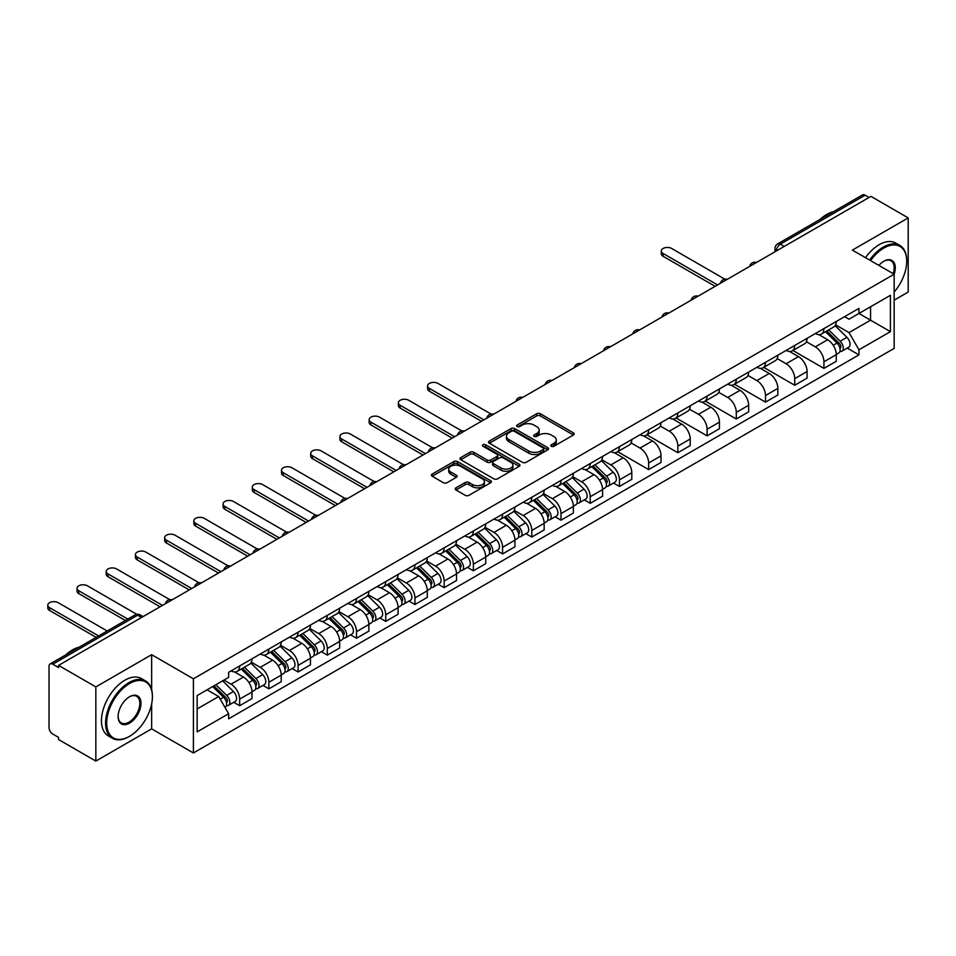 <?xml version="1.0" encoding="UTF-8"?>
<svg xmlns="http://www.w3.org/2000/svg" width="956" height="956" viewBox="0 0 956 956"><rect width="100%" height="100%" fill="white"/><g stroke="black" fill="none" stroke-linecap="round" stroke-linejoin="round"><path stroke-width="1.43" d="M551.325 446.273A1.816 1.052 0 0 0 553.894 446.273L573.433 434.992A2.605 1.506 0 0 0 574.186 433.928A2.605 1.506 0 0 0 573.433 432.865L540.343 413.769A2.605 1.506 0 0 0 536.663 413.769L517.136 425.038A1.816 1.052 0 0 0 516.599 425.79A1.816 1.052 0 0 0 517.136 426.531A1.816 1.052 0 0 0 519.706 426.531L522.239 425.073A8.317 4.804 0 0 1 533.998 425.073L536.758 426.663A8.317 4.804 0 0 1 539.196 430.057A8.317 4.804 0 0 1 536.758 433.45L534.225 434.908A1.816 1.052 0 0 0 533.699 435.649A1.816 1.052 0 0 0 534.225 436.402A1.816 1.052 0 0 0 536.806 436.402L539.327 434.944A8.317 4.804 0 0 1 551.098 434.944L553.847 436.534A8.317 4.804 0 0 1 556.284 439.927A8.317 4.804 0 0 1 553.847 443.321L551.325 444.779A1.816 1.052 0 0 0 550.787 445.52A1.816 1.052 0 0 0 551.325 446.273L551.325 444.779M455.964 487.847A2.605 1.506 0 0 0 455.211 488.898A2.605 1.506 0 0 0 455.964 489.962L465.249 495.328A2.605 1.506 0 0 0 468.93 495.328L490.619 482.804A2.605 1.506 0 0 0 491.384 481.74A2.605 1.506 0 0 0 490.619 480.677L457.53 461.581A2.605 1.506 0 0 0 453.861 461.581L432.16 474.104A2.605 1.506 0 0 0 431.407 475.156A2.605 1.506 0 0 0 432.16 476.219L443.381 482.696A2.605 1.506 0 0 0 447.05 482.696L456.335 477.331A2.605 1.506 0 0 0 457.099 476.279A2.605 1.506 0 0 0 456.335 475.216L450.778 472.001A6.955 4.015 0 0 1 448.734 469.169A6.955 4.015 0 0 1 453.036 465.453A6.955 4.015 0 0 1 460.613 466.325L482.398 478.896A6.955 4.015 0 0 1 484.429 481.74A6.955 4.015 0 0 1 480.139 485.445A6.955 4.015 0 0 1 472.563 484.573L468.93 482.481A2.605 1.506 0 0 0 465.249 482.481L455.964 487.847L455.964 489.962M193.399 678.796L151.646 654.681L95.839 686.91L58.567 665.388L870.94 196.374L908.2 217.896L852.394 250.114L894.159 274.217L193.399 678.796L193.399 752.97L894.159 348.39L894.159 274.217A16.156 9.333 -60 0 0 883.858 261.251L883.858 261.251A16.156 9.333 -60 0 0 878.899 265.409M522.418 462.322A2.605 1.506 0 0 0 526.099 462.322L547.788 449.798A2.605 1.506 0 0 0 548.541 448.734A2.605 1.506 0 0 0 547.788 447.671L514.698 428.575A2.605 1.506 0 0 0 511.018 428.575L489.329 441.098A2.605 1.506 0 0 0 488.576 442.15A2.605 1.506 0 0 0 489.329 443.214L522.418 462.322M483.712 446.655A1.816 1.052 0 0 1 485.564 446.918L485.564 444.755L519.204 464.174A2.605 1.506 0 0 1 519.968 465.237A2.605 1.506 0 0 1 519.204 466.301L497.514 478.825A2.605 1.506 0 0 1 493.834 478.825L460.744 459.716L460.744 457.601A2.605 1.506 0 0 0 459.991 458.653A2.605 1.506 0 0 0 460.744 459.716M460.744 457.601L470.029 452.236A2.605 1.506 0 0 1 473.71 452.236L487.13 459.979A2.605 1.506 0 0 0 490.798 459.979L496.965 456.43A2.605 1.506 0 0 0 497.718 455.367A2.605 1.506 0 0 0 496.965 454.303L482.995 446.237A1.816 1.052 0 0 1 482.457 445.496A1.816 1.052 0 0 1 483.581 444.528A1.816 1.052 0 0 1 485.564 444.755M95.839 686.91L95.839 761.072L58.567 739.562L58.567 737.399L52.771 734.041A5.294 3.059 -120 0 1 49.019 727.564L49.019 666.368A5.294 3.059 -120 0 1 50.118 663.942L134.951 614.959A5.294 3.059 60 0 1 137.604 615.222L52.771 664.205A5.294 3.059 -120 0 0 50.118 663.942M894.159 300.172L908.2 292.058L908.2 217.896M95.839 761.072L151.646 728.854L193.399 752.97M58.567 665.388L58.567 667.551L52.771 664.205M784.231 246.433L780.299 244.162A5.294 3.059 60 0 0 777.646 243.9L862.479 194.928A5.294 3.059 60 0 1 865.132 195.191L780.299 244.162A5.294 3.059 120 0 0 776.547 250.651L776.547 250.866M869.064 197.462L865.132 195.191M823.929 328.601A12.177 7.039 60 0 1 821.407 334.074L833.763 326.94A12.177 7.039 -120 0 0 836.285 321.467M806.386 341.722L815.313 346.873A12.177 7.039 60 0 1 823.929 361.798L836.285 354.664A12.177 7.039 -120 0 0 827.681 339.739L818.826 334.636M836.285 354.664L836.285 361.26L823.929 368.395L792.942 350.505M821.407 334.074A12.177 7.039 60 0 1 815.408 333.525M823.929 361.798L823.929 368.395M794.711 345.475A12.177 7.039 60 0 1 792.189 350.936L804.558 343.801A12.177 7.039 -120 0 0 807.079 338.34M763.736 367.367L794.711 385.256L807.079 378.122L807.079 371.525A12.177 7.039 -120 0 0 798.463 356.612L789.62 351.497M792.189 350.936A12.177 7.039 60 0 1 786.191 350.386M777.18 358.584L786.107 363.746A12.177 7.039 60 0 1 794.711 378.66L794.711 385.256M765.505 362.336A12.177 7.039 60 0 1 762.984 367.809L775.34 360.675A12.177 7.039 -120 0 0 777.861 355.202M734.519 384.24L765.505 402.129L777.861 394.995L777.861 388.399A12.177 7.039 -120 0 0 769.245 373.473L760.402 368.371M762.984 367.809A12.177 7.039 60 0 1 756.985 367.259M747.962 375.457L756.889 380.608A12.177 7.039 60 0 1 765.505 395.533L765.505 402.129M736.287 379.209A12.177 7.039 60 0 1 733.766 384.671L746.122 377.536A12.177 7.039 -120 0 0 748.644 372.063M705.301 401.102L736.287 418.991L748.644 411.857L748.644 405.26A12.177 7.039 -120 0 0 740.04 390.335L731.185 385.232M733.766 384.671A12.177 7.039 60 0 1 727.767 384.121M718.745 392.319L727.671 397.481A12.177 7.039 60 0 1 736.287 412.395L736.287 418.991M707.07 396.071A12.177 7.039 60 0 1 704.548 401.544L716.916 394.398A12.177 7.039 -120 0 0 719.438 388.937M676.095 417.975L707.082 435.852L719.438 428.718L719.438 422.122A12.177 7.039 -120 0 0 710.822 407.208L701.979 402.094M704.548 401.544A12.177 7.039 60 0 1 698.561 400.994M689.539 409.192L698.466 414.342A12.177 7.039 60 0 1 707.082 429.268L707.082 435.852M677.864 412.932A12.177 7.039 60 0 1 675.342 418.405L687.699 411.271A12.177 7.039 -120 0 0 690.22 405.798M646.877 434.837L677.864 452.726L690.22 445.592L690.22 438.995A12.177 7.039 -120 0 0 681.604 424.07L672.761 418.967M675.342 418.405A12.177 7.039 60 0 1 669.343 417.856M660.321 426.053L669.248 431.204A12.177 7.039 60 0 1 677.864 446.129L677.864 452.726M648.646 429.806A12.177 7.039 60 0 1 646.125 435.267L658.481 428.133A12.177 7.039 -120 0 0 661.002 422.671M617.672 451.698L648.646 469.587L661.014 462.453L661.014 455.857A12.177 7.039 -120 0 0 652.398 440.943L643.543 435.828M646.125 435.267A12.177 7.039 60 0 1 640.126 434.717M631.103 442.927L640.03 448.077A12.177 7.039 60 0 1 648.646 462.991L648.646 469.587M619.44 446.667A12.177 7.039 60 0 1 616.907 452.14L629.275 445.006A12.177 7.039 -120 0 0 631.797 439.533M613.513 483.031L619.44 486.461L631.797 479.326L631.797 472.73A12.177 7.039 -120 0 0 623.181 457.805L614.338 452.702M616.907 452.14A12.177 7.039 60 0 1 610.92 451.591M601.898 459.788L610.824 464.939A12.177 7.039 60 0 1 619.44 479.864L619.44 486.461M590.222 463.541A12.177 7.039 60 0 1 587.701 469.002L600.057 461.868A12.177 7.039 -120 0 0 602.579 456.394M584.295 499.904L590.222 503.322L602.579 496.188L602.579 489.591A12.177 7.039 -120 0 0 593.963 474.666L585.12 469.563M587.701 469.002A12.177 7.039 60 0 1 581.702 468.452M572.68 476.65L581.606 481.812A12.177 7.039 60 0 1 590.222 496.726L590.222 503.322M561.005 480.402A12.177 7.039 60 0 1 558.483 485.875L570.84 478.729A12.177 7.039 -120 0 0 573.373 473.268M555.077 516.766L561.005 520.184L573.373 513.049L573.373 506.453A12.177 7.039 -120 0 0 564.757 491.539L555.902 486.425M558.483 485.875A12.177 7.039 60 0 1 552.484 485.325M543.462 493.523L552.389 498.674A12.177 7.039 60 0 1 561.005 513.599L561.005 520.184M531.799 497.263A12.177 7.039 60 0 1 529.277 502.737L541.634 495.602A12.177 7.039 -120 0 0 544.155 490.129M525.872 533.639L531.799 537.057L544.155 529.923L544.155 523.326A12.177 7.039 -120 0 0 535.539 508.401L526.696 503.298M529.277 502.737A12.177 7.039 60 0 1 523.279 502.187M514.256 510.385L523.183 515.535A12.177 7.039 60 0 1 531.799 530.461L531.799 537.057M502.581 514.137A12.177 7.039 60 0 1 500.06 519.598L512.416 512.464A12.177 7.039 -120 0 0 514.937 507.003M496.654 550.501L502.581 553.918L514.937 546.784L514.937 540.188A12.177 7.039 -120 0 0 506.322 525.274L497.479 520.16M500.06 519.598A12.177 7.039 60 0 1 494.061 519.048M485.039 527.258L493.965 532.408A12.177 7.039 60 0 1 502.581 547.322L502.581 553.918M473.363 530.998A12.177 7.039 60 0 1 470.842 536.471L483.198 529.337A12.177 7.039 -120 0 0 485.732 523.864M467.436 567.362L473.363 570.792L485.732 563.658L485.732 557.061A12.177 7.039 -120 0 0 477.116 542.136L468.261 537.033M470.842 536.471A12.177 7.039 60 0 1 464.843 535.922M455.821 544.119L464.759 549.27A12.177 7.039 60 0 1 473.363 564.195L473.363 570.792M444.158 547.872A12.177 7.039 60 0 1 441.636 553.333L453.992 546.199A12.177 7.039 -120 0 0 456.514 540.726M438.23 584.236L444.158 587.653L456.514 580.519L456.514 573.923A12.177 7.039 -120 0 0 447.898 558.997L439.055 553.894M441.636 553.333A12.177 7.039 60 0 1 435.637 552.783M426.615 560.981L435.542 566.143A12.177 7.039 60 0 1 444.158 581.057L444.158 587.653M414.94 564.733A12.177 7.039 60 0 1 412.418 570.206L424.775 563.06A12.177 7.039 -120 0 0 427.296 557.599M409.013 601.097L414.94 604.515L427.296 597.38L427.296 590.784A12.177 7.039 -120 0 0 418.68 575.87L409.837 570.756M412.418 570.206A12.177 7.039 60 0 1 406.42 569.657M397.397 577.854L406.324 583.005A12.177 7.039 60 0 1 414.94 597.93L414.94 604.515M385.722 581.595A12.177 7.039 60 0 1 383.201 587.068L395.569 579.934A12.177 7.039 -120 0 0 398.09 574.46M379.807 617.97L385.722 621.388L398.09 614.254L398.09 607.658A12.177 7.039 -120 0 0 389.474 592.732L380.631 587.629M383.201 587.068A12.177 7.039 60 0 1 377.202 586.518M368.191 594.716L377.118 599.866A12.177 7.039 60 0 1 385.722 614.792L385.722 621.388M356.516 598.468A12.177 7.039 60 0 1 353.995 603.929L366.351 596.795A12.177 7.039 -120 0 0 368.873 591.334M350.589 634.832L356.516 638.25L368.873 631.115L368.873 624.519A12.177 7.039 -120 0 0 360.257 609.605L351.414 604.491M353.995 603.929A12.177 7.039 60 0 1 347.996 603.379M338.974 611.589L347.9 616.74A12.177 7.039 60 0 1 356.516 631.653L356.516 638.25M327.299 615.329A12.177 7.039 60 0 1 324.777 620.803L337.133 613.668A12.177 7.039 -120 0 0 339.655 608.195M321.371 651.693L327.299 655.123L339.655 647.989L339.655 641.392A12.177 7.039 -120 0 0 331.051 626.467L322.196 621.364M324.777 620.803A12.177 7.039 60 0 1 318.778 620.253M309.756 628.451L318.683 633.601A12.177 7.039 60 0 1 327.299 648.527L327.299 655.123M298.081 632.203A12.177 7.039 60 0 1 295.559 637.664L307.928 630.53A12.177 7.039 -120 0 0 310.449 625.057M292.166 668.567L298.081 671.984L310.449 664.85L310.449 658.254A12.177 7.039 -120 0 0 301.833 643.34L292.99 638.226M295.559 637.664A12.177 7.039 60 0 1 289.56 637.114M280.55 645.312L289.477 650.474A12.177 7.039 60 0 1 298.081 665.388L298.081 671.984M268.875 649.064A12.177 7.039 60 0 1 266.354 654.537L278.71 647.403A12.177 7.039 -120 0 0 281.231 641.93M262.948 685.428L268.875 688.858L281.231 681.712L281.231 675.115A12.177 7.039 -120 0 0 272.615 660.202L263.772 655.099M266.354 654.537A12.177 7.039 60 0 1 260.355 653.988M251.332 662.185L260.259 667.336A12.177 7.039 60 0 1 268.875 682.261L268.875 688.858M239.657 665.926A12.177 7.039 60 0 1 237.136 671.399L249.492 664.265A12.177 7.039 -120 0 0 252.014 658.792M233.73 702.302L239.657 705.719L252.014 698.585L252.014 691.989A12.177 7.039 -120 0 0 243.41 677.063L234.555 671.96M237.136 671.399A12.177 7.039 60 0 1 231.137 670.849M223.931 680.098L231.041 684.197A12.177 7.039 60 0 1 239.657 699.123L239.657 705.719M844.626 316.663L849.024 319.196L890.406 295.308L870.558 306.768L870.558 320.176L849.024 332.604L835.604 324.861M197.151 708.958L218.685 696.53L228.615 713.714L197.151 731.878L197.151 695.55L228.615 677.386L228.615 672.307L858.954 308.382L858.954 313.472L890.406 331.636L858.954 349.8L849.024 332.604M890.406 295.308L890.406 331.636M228.615 713.714L228.615 718.804L858.954 354.879L858.954 349.8M151.646 654.681L151.646 689.742M151.646 703.879L151.646 728.854M218.685 696.53L207.07 689.826M847.219 348.104L858.954 354.879M552.054 446.524L553.847 445.484A8.317 4.804 0 0 0 556.284 442.09L556.284 439.927M539.196 430.057L539.196 432.22A8.317 4.804 0 0 1 536.758 435.613L534.954 436.653M573.397 435.016L540.343 415.932A2.605 1.506 0 0 0 536.663 415.932L517.865 426.782M547.752 449.822L514.698 430.738A2.605 1.506 0 0 0 511.018 430.738L489.364 443.237L489.329 441.098M543.187 449.475A1.816 1.052 0 0 0 543.725 448.734A1.816 1.052 0 0 0 543.187 447.994L514.149 431.228A1.816 1.052 0 0 0 511.568 431.228L508.903 432.757A8.317 4.804 0 0 0 506.477 436.163A8.317 4.804 0 0 0 508.903 439.557L528.764 451.017A8.317 4.804 0 0 0 540.522 451.017L543.187 449.475L543.187 451.638A1.816 1.052 0 0 0 543.725 450.897L543.725 448.734M506.477 436.163L506.477 438.326A8.317 4.804 0 0 0 508.903 441.72L508.903 439.557M543.187 451.638L540.522 453.18A8.317 4.804 0 0 1 528.764 453.18L508.903 441.72M460.78 459.74L470.029 454.399L470.029 452.236M497.718 455.367L497.718 457.53A2.605 1.506 0 0 1 496.965 458.593L490.798 462.142A2.605 1.506 0 0 1 487.13 462.142L473.71 454.399A2.605 1.506 0 0 0 470.029 454.399M485.564 446.918L519.168 466.313M501.052 468.022A6.955 4.015 0 0 0 508.628 468.894A6.955 4.015 0 0 0 512.918 465.19A6.955 4.015 0 0 0 510.886 462.346L503.215 457.912A2.605 1.506 0 0 0 499.534 457.912L493.38 461.473A2.605 1.506 0 0 0 492.615 462.537A2.605 1.506 0 0 0 493.38 463.588L501.052 468.022L501.052 470.185A6.955 4.015 0 0 0 508.628 471.057A6.955 4.015 0 0 0 512.918 467.341L512.918 465.19M492.615 462.537L492.615 464.688A2.605 1.506 0 0 0 493.38 465.751L493.38 463.588M501.052 470.185L493.38 465.751M484.429 481.74L484.429 483.903A6.955 4.015 0 0 1 480.139 487.608A6.955 4.015 0 0 1 472.563 486.735L468.93 484.644A2.605 1.506 0 0 0 465.249 484.644L456 489.986M448.734 469.169L448.734 471.332A6.955 4.015 0 0 0 450.778 474.164L450.778 472.001M456.335 475.216L456.335 477.331L450.778 474.164M490.583 482.816L457.53 463.744A2.605 1.506 0 0 0 453.861 463.744L432.196 476.243M825.506 331.708L837.014 343.061A6.62 3.824 60 0 1 838.759 352.991L836.285 354.413M827.8 333.979L832.676 336.787M724.791 279.152L671.686 248.488A6.095 3.513 -0 0 0 665.041 247.724A6.095 3.513 -0 0 0 661.289 250.974A6.095 3.513 -0 0 0 663.07 253.46L717.562 284.924M826.785 330.967L839.38 343.407A3.179 1.84 60 0 1 840.216 348.175A3.179 1.84 60 0 1 839.93 348.283M828.685 329.868L840.193 341.22A6.62 3.824 60 0 1 841.937 351.151A6.62 3.824 60 0 1 839.942 351.366M835.126 325.685L846.932 337.337A6.62 3.824 60 0 1 848.677 347.255L841.937 351.151M715.124 286.334L663.07 256.28A6.095 3.513 180 0 1 661.289 253.794L661.289 250.974M894.159 292.034A32.313 18.654 120 0 0 906.706 261.251A32.313 18.654 120 0 0 883.858 248.058A32.313 18.654 120 0 0 870.593 260.618M869.625 260.056A33.102 19.108 -60 0 1 883.296 247.09A33.102 19.108 -60 0 1 899.847 245.441A33.102 19.108 -60 0 1 906.706 260.594A33.102 19.108 -60 0 1 906.694 260.928M893.167 273.655A15.356 8.867 120 0 0 890.968 260.809A15.356 8.867 120 0 0 883.571 261.418M820.045 219.426A33.102 19.108 -60 0 1 826.737 214.431A33.102 19.108 -60 0 1 833.429 211.694M865.503 257.678A33.102 19.108 -60 0 1 879.173 244.7A33.102 19.108 -60 0 1 895.724 243.063L899.847 245.441M128.988 736.634L129.55 736.311A32.313 18.654 120 0 0 152.398 696.745A32.313 18.654 120 0 0 129.55 683.552A32.313 18.654 120 0 0 106.702 723.13A32.313 18.654 120 0 0 129.55 736.311L128.988 736.634A33.102 19.108 -60 0 1 112.438 738.283A33.102 19.108 -60 0 1 107.359 711.754A33.102 19.108 -60 0 1 128.988 682.584A33.102 19.108 -60 0 1 145.539 680.935A33.102 19.108 -60 0 1 152.398 696.099A33.102 19.108 -60 0 1 152.386 696.422M129.55 696.745L129.55 696.745A16.156 9.333 -60 0 1 140.974 703.341A16.156 9.333 -60 0 1 129.55 723.13A16.156 9.333 -60 0 1 118.126 716.534A16.156 9.333 -60 0 1 129.55 696.745L129.55 696.745M118.126 716.199A15.356 8.867 120 0 0 121.304 722.915A15.356 8.867 120 0 0 128.988 722.15A15.356 8.867 120 0 0 139.014 708.611A15.356 8.867 120 0 0 136.66 696.303A15.356 8.867 120 0 0 129.263 696.912M65.737 654.92A33.102 19.108 -60 0 1 72.429 649.925A33.102 19.108 -60 0 1 79.121 647.188M112.438 738.283L108.315 735.905A33.102 19.108 -60 0 1 103.236 709.376A33.102 19.108 -60 0 1 124.866 680.206A33.102 19.108 -60 0 1 141.416 678.557L145.539 680.935M591.8 466.636L603.308 477.988A6.62 3.824 60 0 1 605.052 487.919L602.579 489.341M594.094 468.906L598.97 471.726M491.085 414.079L437.979 383.416A6.095 3.513 -0 0 0 431.335 382.663A6.095 3.513 -0 0 0 427.571 385.913A6.095 3.513 -0 0 0 429.364 388.399L483.856 419.851M593.067 465.907L605.674 478.335A3.179 1.84 60 0 1 606.51 483.103A3.179 1.84 60 0 1 606.224 483.21M594.979 464.807L606.486 476.16A6.62 3.824 60 0 1 608.231 486.078A6.62 3.824 60 0 1 606.235 486.293M601.42 460.613L613.226 472.264A6.62 3.824 60 0 1 614.971 482.194L608.231 486.078M481.418 421.261L429.364 391.207A6.095 3.513 180 0 1 427.571 388.722L427.571 385.913M562.582 483.509L574.09 494.861A6.62 3.824 60 0 1 575.835 504.792L573.361 506.214M564.876 485.768L569.752 488.588M461.868 430.953L408.762 400.289A6.095 3.513 -0 0 0 402.118 399.524A6.095 3.513 -0 0 0 398.365 402.775A6.095 3.513 -0 0 0 400.146 405.26L454.638 436.725M563.861 482.768L576.456 495.196A3.179 1.84 60 0 1 577.293 499.964A3.179 1.84 60 0 1 577.006 500.084M565.761 481.669L577.269 493.021A6.62 3.824 60 0 1 579.013 502.952A6.62 3.824 60 0 1 577.018 503.155M572.202 477.474L584.008 489.125A6.62 3.824 60 0 1 585.765 499.056L579.013 502.952M452.2 438.123L400.146 408.069A6.095 3.513 180 0 1 398.365 405.583L398.365 402.775M533.364 500.37L544.872 511.723A6.62 3.824 60 0 1 546.617 521.653L544.155 523.075M535.659 502.641L540.546 505.449M432.662 447.814L379.544 417.151A6.095 3.513 -0 0 0 372.912 416.386A6.095 3.513 -0 0 0 369.147 419.636A6.095 3.513 -0 0 0 370.928 422.122L425.432 453.586M534.643 499.63L547.25 512.069A3.179 1.84 60 0 1 548.087 516.837A3.179 1.84 60 0 1 547.8 516.945M536.555 498.53L548.063 509.883A6.62 3.824 60 0 1 549.808 519.813A6.62 3.824 60 0 1 547.812 520.028M542.996 494.348L554.803 505.999A6.62 3.824 60 0 1 556.547 515.917L549.808 519.813M422.994 454.996L370.928 424.942A6.095 3.513 180 0 1 369.147 422.456L369.147 419.636M504.159 517.244L515.666 528.596A6.62 3.824 60 0 1 517.411 538.515L514.937 539.949M506.453 519.502L511.329 522.323M403.444 464.676L350.338 434.024A6.095 3.513 -0 0 0 343.694 433.259A6.095 3.513 -0 0 0 339.93 436.51A6.095 3.513 -0 0 0 341.722 438.995L396.214 470.46M505.425 516.503L518.033 528.931A3.179 1.84 60 0 1 518.869 533.699A3.179 1.84 60 0 1 518.582 533.818M507.337 515.404L518.845 526.756A6.62 3.824 60 0 1 520.59 536.686A6.62 3.824 60 0 1 518.594 536.89M513.778 511.209L525.585 522.86A6.62 3.824 60 0 1 527.33 532.791L520.59 536.686M393.776 471.858L341.722 441.803A6.095 3.513 180 0 1 339.93 439.318L339.93 436.51M474.941 534.105L486.449 545.458A6.62 3.824 60 0 1 488.193 555.388L485.72 556.81M477.235 536.364L482.111 539.184M374.226 481.549L321.12 450.885A6.095 3.513 -0 0 0 314.476 450.121A6.095 3.513 -0 0 0 310.724 453.371A6.095 3.513 -0 0 0 312.504 455.857L366.996 487.321M476.219 533.364L488.815 545.804A3.179 1.84 60 0 1 489.651 550.56A3.179 1.84 60 0 1 489.364 550.68M478.12 532.265L489.627 543.617A6.62 3.824 60 0 1 491.384 553.548A6.62 3.824 60 0 1 489.376 553.763M484.561 528.082L496.379 539.734A6.62 3.824 60 0 1 498.124 549.652L491.384 553.548M364.571 488.731L312.504 458.665A6.095 3.513 180 0 1 310.724 456.179L310.724 453.371M445.723 550.967L457.231 562.319A6.62 3.824 60 0 1 458.976 572.25L456.514 573.672M448.017 553.237L452.905 556.057M345.02 498.411L291.903 467.747A6.095 3.513 -0 0 0 285.27 466.994A6.095 3.513 -0 0 0 281.506 470.244A6.095 3.513 -0 0 0 283.287 472.73L337.791 504.182M447.002 550.238L459.609 562.666A3.179 1.84 60 0 1 460.445 567.434A3.179 1.84 60 0 1 460.159 567.541M448.914 549.138L460.422 560.491A6.62 3.824 60 0 1 462.166 570.409A6.62 3.824 60 0 1 460.171 570.624M455.355 544.944L467.161 556.595A6.62 3.824 60 0 1 468.906 566.526L462.166 570.409M335.353 505.593L283.287 475.538A6.095 3.513 180 0 1 281.506 473.053L281.506 470.244M416.517 567.84L428.025 579.193A6.62 3.824 60 0 1 429.77 589.123L427.296 590.545M418.812 570.099L423.687 572.919M315.803 515.284L262.697 484.62A6.095 3.513 -0 0 0 256.053 483.856A6.095 3.513 -0 0 0 252.3 487.106A6.095 3.513 -0 0 0 254.081 489.591L308.573 521.056M417.784 567.099L430.391 579.527A3.179 1.84 60 0 1 431.228 584.295A3.179 1.84 60 0 1 430.941 584.415M419.696 566L431.204 577.352A6.62 3.824 60 0 1 432.949 587.283A6.62 3.824 60 0 1 430.953 587.498M426.137 561.805L437.944 573.457A6.62 3.824 60 0 1 439.688 583.387L432.949 587.283M306.135 522.454L254.081 492.4A6.095 3.513 180 0 1 252.3 489.914L252.3 487.106M387.3 584.702L398.807 596.054A6.62 3.824 60 0 1 400.552 605.985L398.078 607.407M389.594 586.972L394.47 589.78M286.585 532.145L233.479 501.482A6.095 3.513 -0 0 0 226.847 500.717A6.095 3.513 -0 0 0 223.083 503.967A6.095 3.513 -0 0 0 224.863 506.453L279.355 537.917M388.578 583.961L401.173 596.401A3.179 1.84 60 0 1 402.022 601.169A3.179 1.84 60 0 1 401.723 601.276M390.478 582.861L401.986 594.214A6.62 3.824 60 0 1 403.743 604.144A6.62 3.824 60 0 1 401.735 604.359M396.919 578.679L408.738 590.33A6.62 3.824 60 0 1 410.483 600.249L403.743 604.144M276.929 539.327L224.863 509.273A6.095 3.513 180 0 1 223.083 506.788L223.083 503.967M358.082 601.575L369.59 612.927A6.62 3.824 60 0 1 371.346 622.846L368.873 624.28M360.376 603.834L365.264 606.654M257.379 549.019L204.261 518.355A6.095 3.513 -0 0 0 197.629 517.59A6.095 3.513 -0 0 0 193.865 520.841A6.095 3.513 -0 0 0 195.657 523.326L250.149 554.791M359.36 600.834L371.968 613.262A3.179 1.84 60 0 1 372.804 618.03A3.179 1.84 60 0 1 372.517 618.15M361.272 599.735L372.78 611.087A6.62 3.824 60 0 1 374.525 621.018A6.62 3.824 60 0 1 372.529 621.221M367.713 595.54L379.52 607.191A6.62 3.824 60 0 1 381.265 617.122L374.525 621.018M247.712 556.189L195.657 526.135A6.095 3.513 180 0 1 193.865 523.649L193.865 520.841M328.876 618.436L340.384 629.789A6.62 3.824 60 0 1 342.129 639.719L339.655 641.141M331.17 620.695L336.046 623.515M228.161 565.88L175.056 535.217A6.095 3.513 -0 0 0 168.411 534.452A6.095 3.513 -0 0 0 164.659 537.702A6.095 3.513 -0 0 0 166.44 540.188L220.932 571.652M330.155 617.696L342.75 630.135A3.179 1.84 60 0 1 343.586 634.892A3.179 1.84 60 0 1 343.3 635.011M332.055 616.596L343.562 627.949A6.62 3.824 60 0 1 345.307 637.879A6.62 3.824 60 0 1 343.312 638.094M338.496 612.414L350.302 624.065A6.62 3.824 60 0 1 352.047 633.983L345.307 637.879M218.494 573.062L166.44 542.996A6.095 3.513 180 0 1 164.659 540.51L164.659 537.702M299.658 635.298L311.166 646.65A6.62 3.824 60 0 1 312.911 656.581L310.449 658.003M301.953 637.568L306.828 640.389M198.944 582.742L145.838 552.078A6.095 3.513 -0 0 0 139.206 551.325A6.095 3.513 -0 0 0 135.441 554.576A6.095 3.513 -0 0 0 137.222 557.061L191.714 588.514M300.937 634.569L313.532 646.997A3.179 1.84 60 0 1 314.381 651.765A3.179 1.84 60 0 1 314.082 651.873M302.837 633.47L314.345 644.822A6.62 3.824 60 0 1 316.101 654.74A6.62 3.824 60 0 1 314.094 654.956M309.278 629.275L321.096 640.926A6.62 3.824 60 0 1 322.841 650.857L316.101 654.74M189.288 589.924L137.222 559.869A6.095 3.513 180 0 1 135.441 557.384L135.441 554.576M270.44 652.171L281.948 663.524A6.62 3.824 60 0 1 283.705 673.454L281.231 674.876M272.735 654.43L277.622 657.25M169.738 599.615L116.62 568.951A6.095 3.513 -0 0 0 109.988 568.187A6.095 3.513 -0 0 0 106.224 571.437A6.095 3.513 -0 0 0 108.016 573.923L162.508 605.387M271.719 651.43L284.326 663.87A3.179 1.84 60 0 1 285.163 668.626A3.179 1.84 60 0 1 284.876 668.746M273.631 650.331L285.139 661.683A6.62 3.824 60 0 1 286.884 671.614A6.62 3.824 60 0 1 284.888 671.829M280.072 646.137L291.879 657.788A6.62 3.824 60 0 1 293.623 667.718L286.884 671.614M160.07 606.785L108.016 576.731A6.095 3.513 180 0 1 106.224 574.245L106.224 571.437M241.235 669.033L252.743 680.385A6.62 3.824 60 0 1 254.487 690.316L252.014 691.738M243.529 671.303L248.405 674.111M136.78 614.314L87.414 585.813A6.095 3.513 -0 0 0 80.77 585.048A6.095 3.513 -0 0 0 77.018 588.298A6.095 3.513 -0 0 0 78.798 590.784L127.805 619.082M242.513 668.304L255.109 680.732A3.179 1.84 60 0 1 255.945 685.5A3.179 1.84 60 0 1 255.658 685.607M244.413 667.192L255.921 678.545A6.62 3.824 60 0 1 257.666 688.475A6.62 3.824 60 0 1 255.67 688.69M250.854 663.01L262.661 674.661A6.62 3.824 60 0 1 264.418 684.58L257.666 688.475M125.367 620.492L78.798 593.604A6.095 3.513 180 0 1 77.018 591.119L77.018 588.298M212.698 686.575L223.525 697.259A6.62 3.824 60 0 1 225.269 707.177L224.947 707.368M214.311 688.165L219.187 690.985M107.203 630.984L58.197 602.686A6.095 3.513 -0 0 0 51.564 601.922A6.095 3.513 -0 0 0 47.8 605.172A6.095 3.513 -0 0 0 49.581 607.658L98.599 635.955M213.977 685.834L225.903 697.593A3.179 1.84 60 0 1 226.739 702.361A3.179 1.84 60 0 1 226.441 702.481M215.889 684.735L226.715 695.418A6.62 3.824 60 0 1 228.46 705.349A6.62 3.824 60 0 1 226.453 705.552M222.629 680.851L233.455 691.523A6.62 3.824 60 0 1 235.2 701.453L228.46 705.349M96.162 637.353L49.581 610.466A6.095 3.513 180 0 1 47.8 607.98L47.8 605.172M776.738 250.759L776.547 250.651A5.294 3.059 0 0 1 775.005 248.488L775.005 251.763M268.875 682.261L281.231 675.115M298.081 665.388L310.449 658.254M327.299 648.527L339.655 641.392M356.516 631.653L368.873 624.519M385.722 614.792L398.09 607.658M414.94 597.93L427.296 590.784M444.158 581.057L456.514 573.923M473.363 564.195L485.732 557.061M502.581 547.322L514.937 540.188M531.799 530.461L544.155 523.326M561.005 513.599L573.373 506.453M590.222 496.726L602.579 489.591M619.44 479.864L631.797 472.73M648.646 462.991L661.014 455.857M677.864 446.129L690.22 438.995M707.082 429.268L719.438 422.122M736.287 412.395L748.644 405.26M765.505 395.533L777.861 388.399M794.711 378.66L807.079 371.525M239.657 699.123L252.014 691.989M231.041 684.197L243.41 677.063M260.259 667.336L272.615 660.202M289.477 650.474L301.833 643.34M318.683 633.601L331.051 626.467M347.9 616.74L360.257 609.605M377.118 599.866L389.474 592.732M406.324 583.005L418.68 575.87M435.542 566.143L447.898 558.997M464.759 549.27L477.116 542.136M493.965 532.408L506.322 525.274M523.183 515.535L535.539 508.401M552.389 498.674L564.757 491.539M581.606 481.812L593.963 474.666M610.824 464.939L623.181 457.805M640.03 448.077L652.398 440.943M669.248 431.204L681.604 424.07M698.466 414.342L710.822 407.208M727.671 397.481L740.04 390.335M756.889 380.608L769.245 373.473M786.107 363.746L798.463 356.612M815.313 346.873L827.681 339.739M755.993 262.733A5.294 3.059 120 0 0 753.663 264.083M726.787 279.606A5.294 3.059 120 0 0 724.445 280.956M697.569 296.468A5.294 3.059 120 0 0 695.227 297.818M668.363 313.329A5.294 3.059 120 0 0 666.021 314.679M639.146 330.202A5.294 3.059 120 0 0 636.804 331.553M609.928 347.064A5.294 3.059 120 0 0 607.598 348.414M580.722 363.937A5.294 3.059 120 0 0 578.38 365.288M551.504 380.799A5.294 3.059 120 0 0 549.162 382.149M522.287 397.66A5.294 3.059 120 0 0 519.956 399.01M493.081 414.534A5.294 3.059 120 0 0 490.739 415.884M463.863 431.395A5.294 3.059 120 0 0 461.521 432.745M434.645 448.268A5.294 3.059 120 0 0 432.315 449.619M405.44 465.13A5.294 3.059 120 0 0 403.097 466.48M376.222 481.991A5.294 3.059 120 0 0 373.88 483.342M347.004 498.865A5.294 3.059 120 0 0 344.674 500.215M317.798 515.726A5.294 3.059 120 0 0 315.456 517.077M288.581 532.6A5.294 3.059 120 0 0 286.238 533.95M259.363 549.461A5.294 3.059 120 0 0 257.033 550.811M230.157 566.322A5.294 3.059 120 0 0 227.815 567.673M200.939 583.196A5.294 3.059 120 0 0 198.597 584.546M171.733 600.057A5.294 3.059 120 0 0 169.391 601.408M141.536 617.492L137.604 615.222A5.294 3.059 120 0 1 140.245 614.959A5.294 5.294 0 0 0 134.951 614.959M553.847 445.484L553.847 443.321M534.225 436.402L534.225 434.908M536.758 435.613L536.758 433.45M517.136 426.531L517.136 425.038M536.663 415.932L536.663 413.769M540.343 415.932L540.343 413.769M573.433 434.992L573.433 432.865M511.018 430.738L511.018 428.575M514.698 430.738L514.698 428.575M547.788 449.798L547.788 447.671M528.764 453.18L528.764 451.017M540.522 453.18L540.522 451.017M473.71 454.399L473.71 452.236M487.13 462.142L487.13 459.979M490.798 462.142L490.798 459.979M496.965 458.593L496.965 456.43M519.204 466.301L519.204 464.174M465.249 484.644L465.249 482.481M468.93 484.644L468.93 482.481M472.563 486.735L472.563 484.573M432.16 476.219L432.16 474.104M453.861 463.744L453.861 461.581M457.53 463.744L457.53 461.581M490.619 482.804L490.619 480.677M837.014 343.061L833.214 345.259M840.874 346.717L839.679 347.398M846.932 337.337L840.193 341.22M663.07 256.28L663.07 253.46M603.308 477.988L599.496 480.187M607.168 481.645L605.973 482.338M613.226 472.264L606.486 476.16M429.364 391.207L429.364 388.399M574.09 494.861L570.29 497.06M577.962 498.506L576.767 499.199M584.008 489.125L577.269 493.021M400.146 408.069L400.146 405.26M544.872 511.723L541.072 513.922M548.744 515.38L547.549 516.061M554.803 505.999L548.063 509.883M370.928 424.942L370.928 422.122M515.666 528.596L511.854 530.783M519.526 532.241L518.331 532.934M525.585 522.86L518.845 526.756M341.722 441.803L341.722 438.995M486.449 545.458L482.649 547.657M490.32 549.114L489.125 549.796M496.379 539.734L489.627 543.617M312.504 458.665L312.504 455.857M457.231 562.319L453.431 564.518M461.103 565.976L459.908 566.669M467.161 556.595L460.422 560.491M283.287 475.538L283.287 472.73M428.025 579.193L424.213 581.391M431.885 582.837L430.69 583.53M437.944 573.457L431.204 577.352M254.081 492.4L254.081 489.591M398.807 596.054L395.007 598.253M402.679 599.711L401.484 600.404M408.738 590.33L401.986 594.214M224.863 509.273L224.863 506.453M369.59 612.927L365.79 615.114M373.461 616.572L372.266 617.265M379.52 607.191L372.78 611.087M195.657 526.135L195.657 523.326M340.384 629.789L336.584 631.988M344.244 633.446L343.049 634.127M350.302 624.065L343.562 627.949M166.44 542.996L166.44 540.188M311.166 646.65L307.366 648.849M315.038 650.307L313.843 651M321.096 640.926L314.345 644.822M137.222 559.869L137.222 557.061M281.948 663.524L278.148 665.723M285.82 667.168L284.625 667.862M291.879 657.788L285.139 661.683M108.016 576.731L108.016 573.923M252.743 680.385L248.942 682.584M256.602 684.042L255.419 684.735M262.661 674.661L255.921 678.545M78.798 593.604L78.798 590.784M223.525 697.259L220.215 699.171M227.397 700.903L226.202 701.596M233.455 691.523L226.715 695.418M49.581 610.466L49.581 607.658M756.447 262.47A5.294 5.294 0 0 0 749.647 266.401M727.229 279.343A5.294 5.294 0 0 0 720.442 283.263M698.023 296.205A5.294 5.294 0 0 0 691.224 300.136M668.806 313.078A5.294 5.294 0 0 0 662.006 316.998M639.588 329.94A5.294 5.294 0 0 0 632.8 333.859M610.382 346.801A5.294 5.294 0 0 0 603.583 350.733M581.164 363.674A5.294 5.294 0 0 0 574.365 367.594M551.959 380.536A5.294 5.294 0 0 0 545.159 384.467M522.741 397.409A5.294 5.294 0 0 0 515.941 401.329M493.523 414.271A5.294 5.294 0 0 0 486.735 418.19M464.317 431.132A5.294 5.294 0 0 0 457.518 435.064M435.1 448.005A5.294 5.294 0 0 0 428.3 451.925M405.882 464.867A5.294 5.294 0 0 0 399.094 468.799M376.676 481.74A5.294 5.294 0 0 0 369.876 485.66M347.458 498.602A5.294 5.294 0 0 0 340.659 502.521M318.24 515.475A5.294 5.294 0 0 0 311.453 519.395M289.035 532.337A5.294 5.294 0 0 0 282.235 536.256M259.817 549.198A5.294 5.294 0 0 0 253.017 553.13M230.599 566.072A5.294 5.294 0 0 0 223.812 569.991M201.393 582.933A5.294 5.294 0 0 0 194.594 586.853M172.176 599.806A5.294 5.294 0 0 0 165.376 603.726M143.077 616.596L140.245 614.959M777.646 243.9A5.294 5.294 0 0 0 775.005 248.488M906.706 261.251L906.706 260.594M152.398 696.745L152.398 696.099"/></g></svg>
